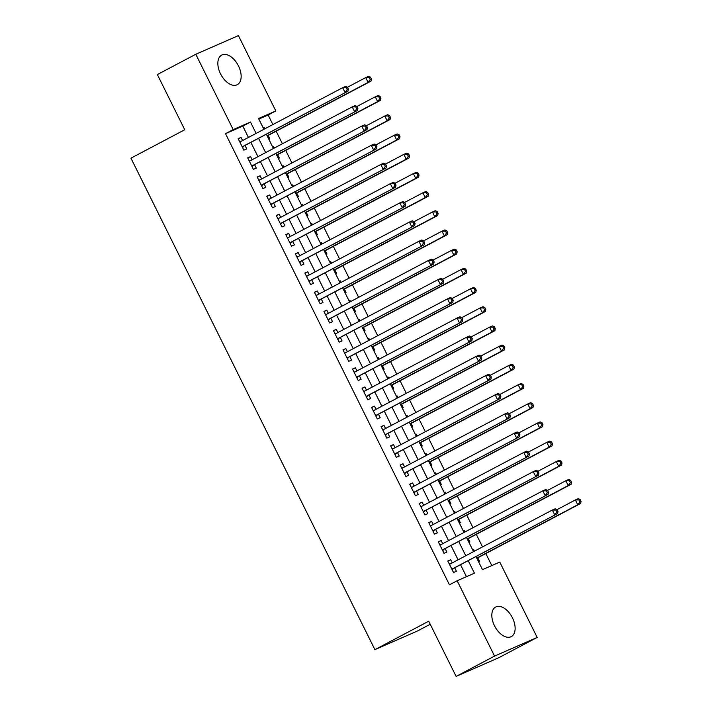 <?xml version="1.0" encoding="UTF-8"?>
<svg xmlns="http://www.w3.org/2000/svg" width="712" height="712" viewBox="0 0 712 712"><rect width="100%" height="100%" fill="white"/><g stroke="black" fill="none" stroke-linecap="round" stroke-linejoin="round"><path stroke-width="1.07" d="M494.493 625.75A16.723 9.79 -117.8 0 1 495.668 607.024A16.723 9.79 -117.8 0 1 512.462 617.883A16.723 9.79 -117.8 0 1 511.287 636.608A16.723 9.79 -117.8 0 1 494.493 625.75M220.515 73.817A16.723 9.79 -117.8 0 1 221.681 55.1A16.723 9.79 -117.8 0 1 238.484 65.949A16.723 9.79 -117.8 0 1 237.31 84.675A16.723 9.79 -117.8 0 1 220.515 73.817M430.235 624.255L417.526 630.966L374.904 649.629L130.946 158.171L184.755 129.753L157.361 74.564L195.8 54.263L238.422 35.6L275.82 110.947L258.545 118.512L263.894 129.299M272.874 124.555L268.139 115.006L275.82 110.947M491.796 565.577L485.833 553.553M482.531 546.896L476.301 534.356M472.999 527.699L466.769 515.159M463.468 508.502L457.238 495.961M453.936 489.304L447.715 476.764M444.413 470.107L438.183 457.567M434.881 450.91L428.651 438.37M425.349 431.712L419.119 419.172M415.817 412.515L409.596 399.975M406.294 393.318L400.064 380.778M396.762 374.12L390.532 361.58M387.23 354.923L381 342.383M377.698 335.726L371.477 323.186M368.175 316.529L361.945 303.988M358.643 297.331L352.413 284.791M349.111 278.134L342.881 265.594M339.579 258.937L333.358 246.397M330.057 239.739L323.827 227.199M320.525 220.542L314.295 208.002M310.993 201.345L304.763 188.805M301.461 182.147L295.24 169.607M291.938 162.95L285.708 150.41M282.406 143.753L276.176 131.213M476.034 556.651L482.496 569.653L499.771 562.088L537.177 637.436L494.555 656.099L457.149 580.752L474.432 573.187L468.256 560.753M494.555 656.099L456.116 676.4L498.738 657.737L537.177 637.436M452.253 562.889L450.687 559.739L447.803 560.994L453.526 572.51L456.401 571.255L454.737 567.891M442.722 543.692L441.155 540.542L438.281 541.796L443.994 553.313L446.878 552.058L445.205 548.694M433.19 524.495L431.623 521.344L428.749 522.599L434.462 534.116L437.346 532.861L435.682 529.497M423.667 505.298L422.1 502.147L419.217 503.402L424.939 514.918L427.814 513.663L426.15 510.299M414.135 486.1L412.568 482.95L409.685 484.204L415.408 495.721L418.282 494.466L416.618 491.102M404.603 466.903L403.037 463.752L400.162 465.007L405.876 476.524L408.759 475.269L407.086 471.905M395.071 447.706L393.505 444.555L390.63 445.81L396.344 457.327L399.227 456.072L397.563 452.707M385.548 428.508L383.982 425.358L381.098 426.613L386.821 438.129L389.695 436.874L388.031 433.51M376.016 409.311L374.45 406.16L371.566 407.415L377.289 418.932L380.163 417.677L378.499 414.313M366.484 390.114L364.918 386.954L362.043 388.218L367.757 399.735L370.64 398.48L368.967 395.115M356.952 370.916L355.386 367.757L352.511 369.021L358.225 380.537L361.109 379.282L359.444 375.918M347.429 351.719L345.863 348.56L342.979 349.823L348.702 361.34L351.577 360.085L349.912 356.721M337.897 332.522L336.331 329.362L333.447 330.626L339.17 342.143L342.045 340.888L340.38 337.524M328.365 313.325L326.799 310.165L323.924 311.429L329.638 322.945L332.522 321.69L330.849 318.326M318.834 294.127L317.267 290.968L314.392 292.232L320.106 303.748L322.99 302.493L321.326 299.129M309.311 274.93L307.744 271.77L304.861 273.034L310.583 284.551L313.458 283.296L311.794 279.932M299.779 255.733L298.212 252.573L295.329 253.837L301.051 265.353L303.926 264.099L302.262 260.734M290.247 236.535L288.68 233.376L285.806 234.64L291.519 246.156L294.403 244.901L292.73 241.537M280.715 217.338L279.148 214.179L276.274 215.442L281.988 226.959L284.871 225.704L283.207 222.34M271.192 198.141L269.625 194.981L266.742 196.245L272.465 207.762L275.339 206.507L273.675 203.143M261.66 178.943L260.094 175.784L257.21 177.048L262.933 188.564L265.807 187.309L264.143 183.945M252.128 159.746L250.562 156.587L247.687 157.85L253.401 169.367L256.284 168.112L254.611 164.748M263.146 127.795L264.072 127.306L264.82 128.81M268.833 139.24L269.795 138.822L268.121 135.467M272.678 146.992L273.604 146.503L274.351 148.007M278.365 158.438L279.318 158.02L277.653 154.664M282.21 166.19L283.136 165.7L283.883 167.204M287.897 177.635L288.85 177.217L287.185 173.862M291.742 185.387L292.659 184.898L293.406 186.402M297.42 196.832L298.381 196.414L296.708 193.059M301.265 204.584L302.191 204.095L302.938 205.599M306.952 216.03L307.913 215.611L306.24 212.256M310.797 223.782L311.723 223.292L312.47 224.796M316.484 235.227L317.436 234.809L315.772 231.453M320.329 242.979L321.254 242.489L322.002 243.993M326.016 254.424L326.968 254.006L325.304 250.651M329.861 262.176L330.777 261.687L331.525 263.191M335.539 273.622L336.5 273.203L334.827 269.848M339.384 281.373L340.309 280.884L341.057 282.388M345.071 292.819L346.032 292.401L344.359 289.045M348.916 300.571L349.841 300.081L350.589 301.585M354.603 312.016L355.555 311.598L353.891 308.243M358.447 319.768L359.373 319.279L360.121 320.783M364.135 331.214L365.087 330.795L363.423 327.44M367.979 338.965L368.896 338.476L369.644 339.98M373.658 350.411L374.619 349.993L372.946 346.637M377.502 358.163L378.428 357.673L379.176 359.177M383.19 369.608L384.151 369.19L382.478 365.834M387.034 377.36L387.96 376.87L388.707 378.375M392.721 388.805L393.674 388.387L392.009 385.032M396.566 396.557L397.492 396.068L398.239 397.572M402.253 408.003L403.206 407.584L401.541 404.229M406.098 415.755L407.015 415.265L407.762 416.769M411.776 427.2L412.738 426.782L411.064 423.426M415.621 434.952L416.547 434.462L417.294 435.967M421.308 446.397L422.269 445.979L420.596 442.624M425.153 454.149L426.079 453.66L426.826 455.164M430.84 465.595L431.792 465.176L430.128 461.821M434.685 473.347L435.611 472.857L436.358 474.361M440.372 484.792L441.324 484.374L439.66 481.018M444.217 492.544L445.133 492.054L445.881 493.558M449.895 503.989L450.856 503.571L449.183 500.216M453.74 511.741L454.665 511.252L455.413 512.756M459.427 523.195L460.388 522.768L458.715 519.413M463.272 530.938L464.197 530.449L464.945 531.953M468.959 542.393L469.911 541.966L468.247 538.61M268.139 115.006L258.83 119.082M263.12 127.724L264.072 127.306M272.643 146.921L273.604 146.503M282.175 166.119L283.136 165.7M291.706 185.316L292.659 184.898M301.238 204.513L302.191 204.095M310.761 223.71L311.723 223.292M320.293 242.908L321.254 242.489M329.825 262.105L330.777 261.687M339.357 281.302L340.309 280.884M348.88 300.5L349.841 300.081M358.412 319.697L359.373 319.279M367.944 338.894L368.896 338.476M377.476 358.092L378.428 357.673M386.999 377.289L387.96 376.87M396.531 396.486L397.492 396.068M406.062 415.683L407.015 415.265M415.594 434.881L416.547 434.462M425.117 454.078L426.079 453.66M434.649 473.275L435.611 472.857M444.181 492.473L445.133 492.054M453.713 511.67L454.665 511.252M463.236 530.867L464.197 530.449M472.768 550.064L473.729 549.646L474.477 551.15M478.491 561.59L479.443 561.163L477.779 557.808M248.435 137.469L242.792 126.104L225.517 133.669L449.459 584.81L457.149 580.752M466.458 576.676L460.566 564.812M458.083 559.81L451.043 545.615M448.551 540.613L441.511 526.417M439.028 521.415L431.979 507.22M429.496 502.218L422.447 488.023M419.964 483.021L412.924 468.825M410.432 463.823L403.392 449.628M400.909 444.626L393.861 430.431M391.377 425.429L384.329 411.233M381.846 406.232L374.806 392.036M372.314 387.034L365.274 372.839M362.791 367.837L355.742 353.642M353.259 348.64L346.21 334.444M343.727 329.442L336.687 315.247M334.195 310.245L327.155 296.05M324.672 291.048L317.623 276.852M315.14 271.851L308.091 257.655M305.608 252.653L298.568 238.458M296.076 233.456L289.036 219.26M286.553 214.259L279.505 200.063M277.021 195.061L269.973 180.866M267.49 175.864L260.45 161.668M257.958 156.667L250.918 142.471M242.596 140.549L241.03 137.389L238.155 138.653L243.869 150.17L246.752 148.915L245.079 145.551M456.116 676.4L428.713 621.211L374.904 649.629M225.517 133.669L233.198 129.611L195.8 54.263M256.115 133.402L250.482 122.046L233.198 129.611M465.773 555.752L458.724 541.556M456.241 536.554L449.201 522.359M446.718 517.357L439.669 503.162M437.186 498.16L430.137 483.964M427.654 478.962L420.605 464.767M418.122 459.765L411.082 445.57M408.59 440.568L401.55 426.372M399.067 421.37L392.018 407.175M389.535 402.173L382.486 387.978M380.003 382.976L372.963 368.78M370.471 363.779L363.432 349.583M360.948 344.572L353.9 330.386M351.417 325.375L344.368 311.188M341.885 306.178L334.845 291.991M332.353 286.981L325.313 272.794M322.83 267.783L315.781 253.597M313.298 248.586L306.249 234.399M303.766 229.389L296.726 215.202M294.234 210.191L287.194 196.005M284.711 190.994L277.662 176.807M275.179 171.797L268.13 157.61M265.647 152.599L258.607 138.413M266.386 134.301L273.426 148.496M275.909 153.498L282.958 167.694M285.441 172.696L292.49 186.891M294.973 191.893L302.013 206.088M304.505 211.09L311.545 225.286M314.028 230.287L321.076 244.483M323.56 249.485L330.608 263.68M333.091 268.682L340.131 282.878M342.623 287.879L349.663 302.075M352.146 307.077L359.195 321.272M361.678 326.274L368.727 340.47M371.21 345.471L378.25 359.667M380.742 364.669L387.782 378.864M390.265 383.866L397.314 398.061M399.797 403.063L406.846 417.259M409.329 422.26L416.369 436.456M418.861 441.458L425.901 455.653M428.384 460.655L435.433 474.851M437.916 479.852L444.964 494.048M447.447 499.059L454.487 513.245M456.979 518.256L464.019 532.442M466.502 537.453L473.551 551.64M242.792 126.104L250.482 122.046M238.253 138.858L241.03 137.389M472.804 550.136L473.729 549.646M247.785 158.055L250.562 156.587M257.317 177.252L260.094 175.784M266.849 196.45L269.625 194.981M276.372 215.647L279.148 214.179M285.904 234.844L288.68 233.376M295.435 254.042L298.212 252.573M304.967 273.239L307.744 271.77M314.49 292.436L317.267 290.968M324.022 311.633L326.799 310.165M333.554 330.831L336.331 329.362M343.086 350.028L345.863 348.56M352.609 369.225L355.386 367.757M362.141 388.423L364.918 386.954M371.673 407.62L374.45 406.16M381.205 426.817L383.982 425.358M390.728 446.015L393.505 444.555M400.26 465.212L403.037 463.752M409.792 484.409L412.568 482.95M419.323 503.607L422.1 502.147M428.847 522.804L431.623 521.344M438.378 542.001L441.155 540.542M447.91 561.198L450.687 559.739M242.249 146.903L347.945 91.225L242.205 146.814M347.216 89.614L345.062 92.489L342.686 87.692L345.56 86.428L347.412 87.193L346.263 87.692L347.216 89.614L348.364 89.107L347.412 87.193M239.891 141.973L342.686 87.692L346.263 87.692M243.851 146.2A2.145 1.736 -113.6 0 0 243.353 146.645L242.614 147.642M239.615 141.59L240.665 141.572M347.945 91.225L348.364 89.107M267.196 135.947L370.988 81.141L368.104 82.405L365.719 77.599L347.447 87.256M267.098 135.743L368.104 82.405L370.249 79.53L371.406 79.023L370.454 77.101L369.297 77.608L370.249 79.53M369.297 77.608L365.719 77.599L368.602 76.344L370.454 77.101M371.406 79.023L370.988 81.141M251.781 166.101L357.477 110.422L251.737 166.012M356.739 108.811L354.594 111.686L352.209 106.889L355.092 105.625L356.943 106.391L355.786 106.889L356.739 108.811L357.896 108.304L356.943 106.391M249.423 161.179L352.209 106.889L355.786 106.889M253.383 165.398A2.145 1.736 -113.6 0 0 252.876 165.843L252.146 166.839M249.138 160.787L250.188 160.77M357.477 110.422L357.896 108.304M261.313 185.298L367 129.62L261.26 185.209M366.271 128.009L364.126 130.883L361.74 126.086L364.624 124.823L366.475 125.588L365.318 126.086L366.271 128.009L367.428 127.501L366.475 125.588M258.883 180.403L361.74 126.086L365.318 126.086M262.915 184.595A2.145 1.736 -113.6 0 0 262.408 185.04L261.678 186.037M258.67 179.985L259.72 179.967M367 129.62L367.428 127.501M270.836 204.495L376.532 148.817L270.791 204.406M375.803 147.206L373.658 150.081L371.272 145.284L374.147 144.02L375.998 144.785L374.85 145.284L375.803 147.206L376.951 146.699L375.998 144.785M268.477 199.574L371.272 145.284L374.85 145.284M272.447 203.792A2.145 1.736 -113.6 0 0 271.94 204.237L271.21 205.234M268.202 199.182L269.252 199.164M376.532 148.817L376.951 146.699M280.368 223.693L386.064 168.014L280.323 223.604M385.334 166.403L383.181 169.278L380.804 164.481L383.679 163.217L385.53 163.983L384.382 164.481L385.334 166.403L386.483 165.905L385.53 163.983M278.009 218.771L380.804 164.481L384.382 164.481M281.97 222.99A2.145 1.736 -113.6 0 0 281.471 223.435L280.733 224.431M277.733 218.379L278.784 218.362M386.064 168.014L386.483 165.905M276.728 155.145L380.511 100.339L377.636 101.602L375.251 96.796L356.97 106.453M276.63 154.94L377.636 101.602L379.781 98.728L380.929 98.22L379.977 96.298L378.828 96.805L379.781 98.728M378.828 96.805L375.251 96.796L378.134 95.541L379.977 96.298M380.929 98.22L380.511 100.339M286.26 174.342L390.043 119.536L387.159 120.8L384.783 115.994L366.502 125.65M286.153 174.137L387.159 120.8L389.313 117.925L390.461 117.418L389.508 115.495L388.36 116.003L389.313 117.925M388.36 116.003L384.783 115.994L387.657 114.739L389.508 115.495M390.461 117.418L390.043 119.536M295.792 193.539L399.574 138.733L396.691 139.997L394.315 135.191L376.034 144.847M295.685 193.335L396.691 139.997L398.845 137.122L399.993 136.615L399.04 134.693L397.883 135.2L398.845 137.122M397.883 135.2L394.315 135.191L397.189 133.936L399.04 134.693M399.993 136.615L399.574 138.733M305.315 212.746L409.106 157.93L406.223 159.194L403.838 154.388L385.566 164.045M305.217 212.532L406.223 159.194L408.368 156.32L409.525 155.812L408.572 153.89L407.415 154.397L408.368 156.32M407.415 154.397L403.838 154.388L406.721 153.133L408.572 153.89M409.525 155.812L409.106 157.93M289.9 242.89L395.596 187.212L289.855 242.801M394.857 185.601L392.713 188.475L390.327 183.678L393.211 182.414L395.062 183.18L393.905 183.678L394.857 185.601L396.014 185.102L395.062 183.18M287.541 237.968L390.327 183.678L393.905 183.678M291.502 242.187A2.145 1.736 -113.6 0 0 290.994 242.632L290.265 243.629M287.256 237.577L288.307 237.559M395.596 187.212L396.014 185.102M314.846 231.943L418.629 177.128L415.755 178.392L413.369 173.586L395.089 183.242M314.748 231.729L415.755 178.392L417.899 175.517L419.048 175.01L418.095 173.087L416.947 173.595L417.899 175.517M416.947 173.595L413.369 173.586L416.253 172.331L418.095 173.087M419.048 175.01L418.629 177.128M299.432 262.087L405.119 206.409L299.378 261.998M404.389 204.798L402.244 207.673L399.859 202.875L402.743 201.612L404.594 202.377L403.437 202.875L404.389 204.798L405.546 204.3L404.594 202.377M297.064 257.166L399.859 202.875L403.437 202.875M301.034 261.384A2.145 1.736 -113.6 0 0 300.526 261.829L299.797 262.835M296.788 256.774L297.839 256.756M405.119 206.409L405.546 204.3M324.378 251.14L428.161 196.325L425.278 197.589L422.901 192.783L404.621 202.439M324.272 250.927L425.278 197.589L427.431 194.714L428.579 194.207L427.627 192.285L426.479 192.792L427.431 194.714M426.479 192.792L422.901 192.783L425.776 191.528L427.627 192.285M428.579 194.207L428.161 196.325M308.955 281.285L414.651 225.606L308.91 281.195M413.921 223.995L411.776 226.87L409.391 222.073L412.266 220.809L414.117 221.574L412.969 222.082L413.921 223.995L415.069 223.497L414.117 221.574M306.596 276.363L409.391 222.073L412.969 222.082M310.565 280.581A2.145 1.736 -113.6 0 0 310.058 281.026L309.328 282.032M306.32 275.971L307.37 275.953M414.651 225.606L415.069 223.497M333.91 270.337L437.693 215.522L434.81 216.786L432.433 211.98L414.153 221.637M333.803 270.124L434.81 216.786L436.963 213.911L438.111 213.404L437.159 211.482L436.002 211.989L436.963 213.911M436.002 211.989L432.433 211.98L435.308 210.725L437.159 211.482M438.111 213.404L437.693 215.522M318.487 300.482L424.183 244.803L318.442 300.393M423.453 243.192L421.299 246.067L418.923 241.27L421.798 240.006L423.649 240.772L422.501 241.279L423.453 243.192L424.601 242.694L423.649 240.772M316.057 295.596L418.923 241.27L422.501 241.279M320.089 299.779A2.145 1.736 -113.6 0 0 319.59 300.224L318.851 301.229M315.852 295.168L316.902 295.151M424.183 244.803L424.601 242.694M343.433 289.535L447.225 234.72L444.341 235.983L441.956 231.186L423.685 240.834M343.335 289.321L444.341 235.983L446.486 233.109L447.643 232.602L446.691 230.688L445.534 231.186L446.486 233.109M445.534 231.186L441.956 231.186L444.84 229.923L446.691 230.688M447.643 232.602L447.225 234.72M328.018 319.679L433.715 264.001L327.974 319.59M432.976 262.39L430.831 265.264L428.446 260.467L431.33 259.204L433.181 259.969L432.024 260.476L432.976 262.39L434.133 261.891L433.181 259.969M325.66 314.757L428.446 260.467L432.024 260.476M329.62 318.976A2.145 1.736 -113.6 0 0 329.113 319.421L328.383 320.427M325.375 314.366L326.425 314.348M433.715 264.001L434.133 261.891M337.55 338.876L443.238 283.198L337.497 338.787M442.508 281.587L440.363 284.462L437.978 279.665L440.862 278.401L442.713 279.166L441.556 279.674L442.508 281.587L443.665 281.089L442.713 279.166M335.183 333.955L437.978 279.665L441.556 279.674M339.152 338.173A2.145 1.736 -113.6 0 0 338.645 338.618L337.915 339.624M334.907 333.563L335.957 333.545M443.238 283.198L443.665 281.089M347.073 358.074L452.77 302.395L347.029 357.985M452.04 300.784L449.895 303.659L447.51 298.862L450.385 297.598L452.236 298.364L451.088 298.871L452.04 300.784L453.188 300.286L452.236 298.364M344.715 353.152L447.51 298.862L451.088 298.871M348.684 357.371A2.145 1.736 -113.6 0 0 348.177 357.816L347.447 358.821M344.439 352.76L345.489 352.743M452.77 302.395L453.188 300.286M356.605 377.271L462.302 321.593L356.561 377.182M461.572 319.982L459.418 322.856L457.042 318.059L459.916 316.796L461.768 317.561L460.619 318.068L461.572 319.982L462.72 319.483L461.768 317.561M354.247 372.349L457.042 318.059L460.619 318.068M358.207 376.568A2.145 1.736 -113.6 0 0 357.709 377.013L356.97 378.019M353.971 371.958L355.021 371.94M462.302 321.593L462.72 319.483M366.137 396.468L471.834 340.799L366.093 396.379M471.095 339.179L468.95 342.054L466.565 337.257L469.448 335.993L471.299 336.758L470.142 337.265L471.095 339.179L472.252 338.681L471.299 336.758M363.707 391.582L466.565 337.257L470.142 337.265M367.739 395.765A2.145 1.736 -113.6 0 0 367.232 396.21L366.502 397.216M363.494 391.155L364.544 391.137M471.834 340.799L472.252 338.681M375.669 415.666L481.357 359.996L375.616 415.577M480.627 358.376L478.482 361.251L476.097 356.454L478.98 355.19L480.831 355.955L479.674 356.463L480.627 358.376L481.784 357.878L480.831 355.955M373.302 410.744L476.097 356.454L479.674 356.463M377.271 414.963A2.145 1.736 -113.6 0 0 376.764 415.408L376.034 416.413M373.026 410.352L374.076 410.334M481.357 359.996L481.784 357.878M385.192 434.863L490.888 379.193L385.147 434.774M490.159 377.574L488.014 380.448L485.628 375.651L488.503 374.387L490.354 375.153L489.206 375.66L490.159 377.574L491.307 377.075L490.354 375.153M382.833 429.941L485.628 375.651L489.206 375.66M386.803 434.16A2.145 1.736 -113.6 0 0 386.296 434.605L385.566 435.611M382.558 429.55L383.608 429.532M490.888 379.193L491.307 377.075M394.724 454.06L500.42 398.391L394.679 453.971M499.691 396.771L497.537 399.646L495.16 394.849L498.035 393.585L499.886 394.35L498.738 394.857L499.691 396.771L500.839 396.272L499.886 394.35M392.365 449.138L495.16 394.849L498.738 394.857M396.326 453.357A2.145 1.736 -113.6 0 0 395.827 453.802L395.089 454.808M392.09 448.747L393.14 448.729M500.42 398.391L500.839 396.272M404.256 473.257L509.952 417.588L404.211 473.168M509.214 415.968L507.069 418.843L504.683 414.046L507.567 412.782L509.418 413.547L508.261 414.055L509.214 415.968L510.371 415.47L509.418 413.547M401.897 468.336L504.683 414.046L508.261 414.055M405.858 472.554A2.145 1.736 -113.6 0 0 405.351 472.999L404.621 474.005M401.613 467.944L402.663 467.926M509.952 417.588L510.371 415.47M413.788 492.455L519.475 436.785L413.734 492.366M518.745 435.166L516.601 438.04L514.215 433.243L517.099 431.979L518.95 432.745L517.793 433.252L518.745 435.166L519.902 434.667L518.95 432.745M411.358 487.569L514.215 433.243L517.793 433.252M415.39 491.752A2.145 1.736 -113.6 0 0 414.882 492.197L414.153 493.202M411.144 487.142L412.195 487.124M519.475 436.785L519.902 434.667M423.311 511.652L529.007 455.983L423.266 511.563M528.277 454.363L526.132 457.238L523.747 452.44L526.622 451.177L528.473 451.942L527.325 452.449L528.277 454.363L529.425 453.864L528.473 451.942M420.952 506.73L523.747 452.44L527.325 452.449M424.922 510.949A2.145 1.736 -113.6 0 0 424.414 511.394L423.685 512.4M420.676 506.339L421.727 506.321M529.007 455.983L529.425 453.864M432.843 530.849L538.539 475.18L432.798 530.76M537.809 473.56L535.655 476.435L533.279 471.638L536.154 470.374L538.005 471.139L536.857 471.647L537.809 473.56L538.957 473.062L538.005 471.139M430.484 525.928L533.279 471.638L536.857 471.647M434.445 530.146A2.145 1.736 -113.6 0 0 433.946 530.591L433.207 531.597M430.208 525.536L431.258 525.518M538.539 475.18L538.957 473.062M352.965 308.732L456.748 253.917L453.873 255.181L451.488 250.384L433.207 260.031M352.867 308.518L453.873 255.181L456.018 252.306L457.166 251.799L456.214 249.885L455.066 250.384L456.018 252.306M455.066 250.384L451.488 250.384L454.372 249.12L456.214 249.885M457.166 251.799L456.748 253.917M362.497 327.929L466.28 273.114L463.396 274.378L461.02 269.581L442.739 279.229M362.39 327.716L463.396 274.378L465.55 271.503L466.698 270.996L465.746 269.083L464.598 269.581L465.55 271.503M464.598 269.581L461.02 269.581L463.895 268.317L465.746 269.083M466.698 270.996L466.28 273.114M372.029 347.127L475.812 292.312L472.928 293.575L470.552 288.778L452.271 298.426M371.922 346.913L472.928 293.575L475.082 290.701L476.23 290.193L475.278 288.28L474.121 288.778L475.082 290.701M474.121 288.778L470.552 288.778L473.427 287.514L475.278 288.28M476.23 290.193L475.812 292.312M381.552 366.324L485.344 311.509L482.46 312.773L480.075 307.976L461.803 317.623M381.454 366.11L482.46 312.773L484.605 309.898L485.762 309.391L484.81 307.477L483.653 307.976L484.605 309.898M483.653 307.976L480.075 307.976L482.959 306.712L484.81 307.477M485.762 309.391L485.344 311.509M391.084 385.521L494.867 330.706L491.992 331.97L489.607 327.173L471.326 336.82M390.986 385.308L491.992 331.97L494.137 329.095L495.294 328.588L494.333 326.675L493.185 327.173L494.137 329.095M493.185 327.173L489.607 327.173L492.49 325.909L494.333 326.675M495.294 328.588L494.867 330.706M400.616 404.719L504.399 349.904L501.515 351.167L499.139 346.37L480.858 356.018M400.509 404.505L501.515 351.167L503.669 348.293L504.817 347.785L503.865 345.872L502.717 346.37L503.669 348.293M502.717 346.37L499.139 346.37L502.013 345.106L503.865 345.872M504.817 347.785L504.399 349.904M410.148 423.916L513.931 369.101L511.047 370.365L508.671 365.567L490.39 375.215M410.041 423.711L511.047 370.365L513.201 367.49L514.349 366.983L513.397 365.069L512.24 365.567L513.201 367.49M512.24 365.567L508.671 365.567L511.545 364.304L513.397 365.069M514.349 366.983L513.931 369.101M419.671 443.113L523.462 388.298L520.579 389.562L518.194 384.765L499.922 394.412M419.573 442.909L520.579 389.562L522.724 386.687L523.881 386.18L522.928 384.266L521.771 384.765L522.724 386.687M521.771 384.765L518.194 384.765L521.077 383.501L522.928 384.266M523.881 386.18L523.462 388.298M429.202 462.311L532.985 407.495L530.111 408.759L527.726 403.962L509.445 413.61M429.105 462.106L530.111 408.759L532.256 405.885L533.413 405.377L532.451 403.464L531.303 403.962L532.256 405.885M531.303 403.962L527.726 403.962L530.609 402.698L532.451 403.464M533.413 405.377L532.985 407.495M438.734 481.508L542.517 426.693L539.634 427.957L537.257 423.159L518.977 432.807M438.628 481.303L539.634 427.957L541.788 425.082L542.936 424.575L541.983 422.661L540.835 423.159L541.788 425.082M540.835 423.159L537.257 423.159L540.132 421.896L541.983 422.661M542.936 424.575L542.517 426.693M448.266 500.705L552.049 445.89L549.166 447.154L546.789 442.357L528.509 452.004M448.16 500.5L549.166 447.154L551.319 444.279L552.467 443.772L551.515 441.858L550.367 442.357L551.319 444.279M550.367 442.357L546.789 442.357L549.664 441.093L551.515 441.858M552.467 443.772L552.049 445.89M457.789 519.902L561.581 465.087L558.697 466.351L556.312 461.554L538.041 471.202M457.691 519.698L558.697 466.351L560.842 463.476L561.999 462.969L561.047 461.056L559.89 461.554L560.842 463.476M559.89 461.554L556.312 461.554L559.196 460.29L561.047 461.056M561.999 462.969L561.581 465.087M442.375 550.047L548.071 494.377L442.33 549.958M547.332 492.757L545.187 495.632L542.802 490.835L545.686 489.571L547.537 490.337L546.38 490.844L547.332 492.757L548.489 492.259L547.537 490.337M440.016 545.125L542.802 490.835L546.38 490.844M443.977 549.344A2.145 1.736 -113.6 0 0 443.469 549.789L442.739 550.794M439.731 544.733L440.781 544.716M548.071 494.377L548.489 492.259M467.321 539.1L571.104 484.285L568.229 485.548L565.844 480.751L547.564 490.399M467.223 538.895L568.229 485.548L570.374 482.674L571.531 482.166L570.57 480.253L569.422 480.751L570.374 482.674M569.422 480.751L565.844 480.751L568.728 479.488L570.57 480.253M571.531 482.166L571.104 484.285M451.906 569.244L557.594 513.574L451.853 569.155M556.864 511.955L554.719 514.829L552.334 510.032L555.218 508.768L557.069 509.534L555.912 510.041L556.864 511.955L558.021 511.456L557.069 509.534M449.477 564.358L552.334 510.032L555.912 510.041M453.508 568.541A2.145 1.736 -113.6 0 0 453.001 568.986L452.271 569.992M449.263 563.931L450.313 563.913M557.594 513.574L558.021 511.456M476.853 558.297L580.636 503.482L577.752 504.746L575.376 499.949L557.096 509.596M476.746 558.092L577.752 504.746L579.906 501.871L581.054 501.364L580.102 499.45L578.954 499.949L579.906 501.871M578.954 499.949L575.376 499.949L578.251 498.685L580.102 499.45M581.054 501.364L580.636 503.482M242.338 147.081L243.353 146.645M251.87 166.279L252.876 165.843M261.402 185.476L262.408 185.04M270.925 204.673L271.94 204.237M280.457 223.871L281.471 223.435M289.989 243.068L290.994 242.632M299.521 262.265L300.526 261.829M309.044 281.462L310.058 281.026M318.575 300.66L319.59 300.224M328.107 319.857L329.113 319.421M337.639 339.054L338.645 338.618M347.162 358.252L348.177 357.816M356.694 377.458L357.709 377.013M366.226 396.655L367.232 396.21M375.758 415.853L376.764 415.408M385.281 435.05L386.296 434.605M394.813 454.247L395.827 453.802M404.345 473.444L405.351 472.999M413.877 492.642L414.882 492.197M423.4 511.839L424.414 511.394M432.932 531.036L433.946 530.591M442.464 550.234L443.469 549.789M451.995 569.431L453.001 568.986"/></g></svg>

